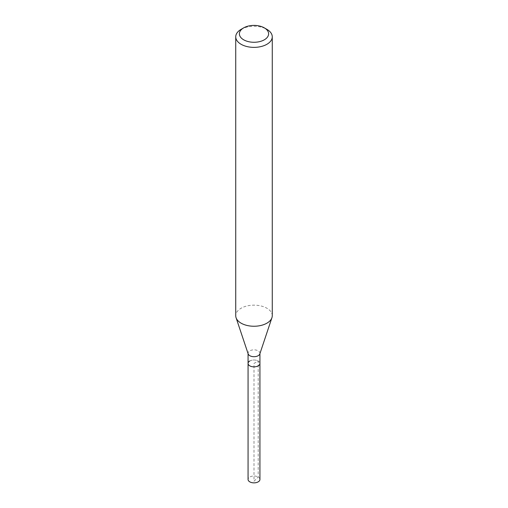 <?xml version="1.0" encoding="UTF-8"?>
<svg xmlns="http://www.w3.org/2000/svg" width="508" height="508" viewBox="0 0 508 508"><rect width="100%" height="100%" fill="white"/><g stroke="black" fill="none" stroke-linecap="round" stroke-linejoin="round"><path stroke-width="0.38" stroke-dasharray="2.54 1.91" d="M259.937 479.431A5.937 3.429 0 0 0 256.273 476.269A5.937 3.429 0 0 0 249.803 477.012A5.937 3.429 0 0 0 248.063 479.431M249.803 361.004A5.937 3.429 180 0 1 256.273 360.261A5.937 3.429 180 0 1 259.937 363.43A5.937 3.429 0 0 0 256.273 360.261A5.937 3.429 0 0 0 249.803 361.004A5.937 3.429 0 0 0 248.063 363.43M248.171 353.924A5.937 3.429 180 0 1 248.063 353.276A5.937 3.429 180 0 1 249.803 350.85A5.937 3.429 180 0 1 256.273 350.107A5.937 3.429 180 0 1 259.937 353.276A5.937 3.429 180 0 1 259.829 353.924M272.263 315.703A18.263 10.547 0 0 0 260.991 305.962A18.263 10.547 0 0 0 241.084 308.248A18.263 10.547 0 0 0 235.737 315.703M241.084 29.362A18.263 10.547 180 0 1 266.916 29.362M254 481.247L258.197 477.012L258.197 361.004L254 363.43L254 481.247M248.063 353.276L248.063 353.6M259.937 353.276L259.937 353.6"/><path stroke-width="0.76" d="M248.063 353.6L248.063 479.431A5.937 3.429 0 0 0 251.727 482.6A5.937 3.429 0 0 0 258.197 481.857A5.937 3.429 0 0 0 259.937 479.431L259.937 363.43A5.937 3.429 180 0 1 258.197 365.849A5.937 3.429 180 0 1 251.727 366.592A5.937 3.429 180 0 1 248.063 363.43A5.937 3.429 180 0 1 249.803 361.004M271.932 317.703L259.829 353.924A5.937 3.429 180 0 1 258.197 355.695A5.937 3.429 180 0 1 252.26 356.553A5.937 3.429 180 0 1 248.171 353.924L236.068 317.703A18.263 10.547 0 0 0 248.647 325.787A18.263 10.547 0 0 0 266.916 323.158A18.263 10.547 0 0 0 271.932 317.703A18.263 10.547 0 0 0 272.263 315.703L272.263 36.817A18.263 10.547 180 0 1 266.916 44.279A18.263 10.547 180 0 1 247.009 46.565A18.263 10.547 180 0 1 235.737 36.817A18.263 10.547 180 0 1 241.084 29.362L243.669 27.87A14.611 8.439 180 0 1 264.331 27.87A14.611 8.439 180 0 1 264.331 39.802A14.611 8.439 180 0 1 243.669 39.802A14.611 8.439 180 0 1 243.669 27.87L241.084 29.362M248.063 363.43A5.937 3.429 0 0 0 251.727 366.592A5.937 3.429 0 0 0 258.197 365.849A5.937 3.429 0 0 0 259.937 363.43L259.937 353.6M235.737 36.817L235.737 315.703A18.263 10.547 0 0 0 236.068 317.703M264.331 27.87L266.916 29.362A18.263 10.547 180 0 1 272.263 36.817"/></g></svg>
